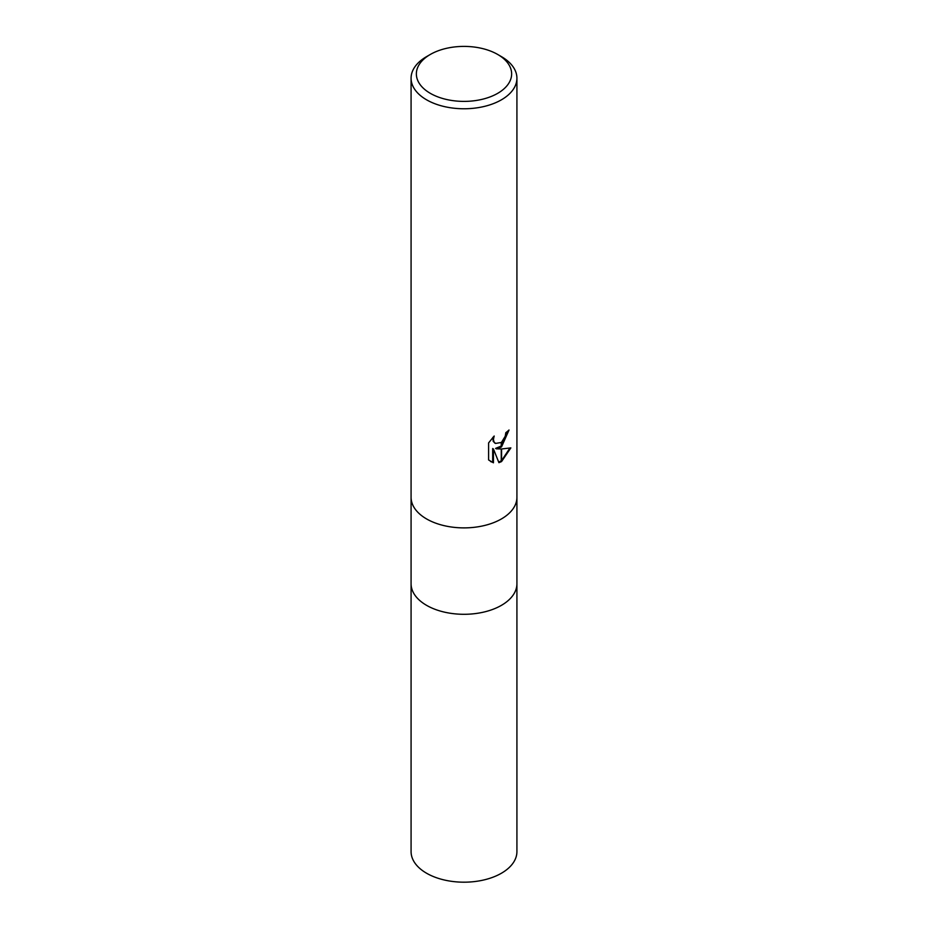 <?xml version="1.0" encoding="UTF-8"?>
<svg xmlns="http://www.w3.org/2000/svg" width="928" height="928" viewBox="0 0 928 928"><rect width="100%" height="100%" fill="white"/><g stroke="black" fill="none" stroke-linecap="round" stroke-linejoin="round"><path stroke-width="1.39" d="M411.081 497.327A52.919 30.554 180 0 0 443.746 525.561A52.919 30.554 180 0 0 501.422 518.938A52.919 30.554 180 0 0 516.919 497.327A52.919 30.554 180 0 1 501.422 518.938A52.919 30.554 180 0 1 443.746 525.561A52.919 30.554 180 0 1 411.081 497.327L411.081 78.219A52.919 30.554 180 0 1 426.578 56.62L430.325 54.45A47.63 27.492 180 0 1 497.675 54.45A47.63 27.492 180 0 1 497.675 93.345A47.63 27.492 180 0 1 430.325 93.345A47.63 27.492 180 0 1 430.325 54.45L426.578 56.62M411.081 583.747A52.919 30.554 180 0 0 443.746 611.97A52.919 30.554 180 0 0 501.422 605.346A52.919 30.554 180 0 0 516.919 583.747A52.919 30.554 180 0 1 501.422 605.346A52.919 30.554 180 0 1 443.746 611.97A52.919 30.554 180 0 1 411.081 583.747L411.081 497.466M497.675 54.45L501.422 56.62A52.919 30.554 180 0 1 516.919 78.219A52.919 30.554 180 0 1 501.422 99.818A52.919 30.554 180 0 1 443.746 106.442A52.919 30.554 180 0 1 411.081 78.219M496.352 448.827L501.248 448.966L501.248 461.715L498.928 462.678L493.441 448.978L493.441 462.794L488.604 459.952L488.604 442.911L494.172 436.021L493.429 439.396L493.963 441.832L495.471 443.445L501.248 442.482L501.248 447.041L496.352 448.827L495.598 448.398L501.248 446.043M501.248 442.482A8.456 4.884 120 0 0 501.584 442.204L505.238 436.241L505.806 432.692A52.919 30.554 0 0 0 509.02 430.012L501.584 446.797A13.908 8.027 -60 0 1 501.248 447.041M501.584 461.529L501.584 448.966L510.852 447.899L501.584 461.529A19.152 11.055 -60 0 1 501.248 461.715M501.584 445.753L508.219 430.743M501.584 446.797L501.584 442.204M495.111 443.201L493.209 441.392L492.838 437.39M490.518 461.518L492.675 462.353L492.675 448.537L493.441 448.978M498.696 462.074L501.248 460.845M501.584 460.636L509.843 448.154M492.675 462.353L493.441 462.794M516.919 583.886L516.919 851.637A52.919 30.554 180 0 1 501.422 873.236A52.919 30.554 180 0 1 443.746 879.86A52.919 30.554 180 0 1 411.081 851.637L411.081 583.886M495.482 443.445L494.717 443.004M516.919 497.327L516.919 78.219M516.919 583.747L516.919 497.466"/></g></svg>
